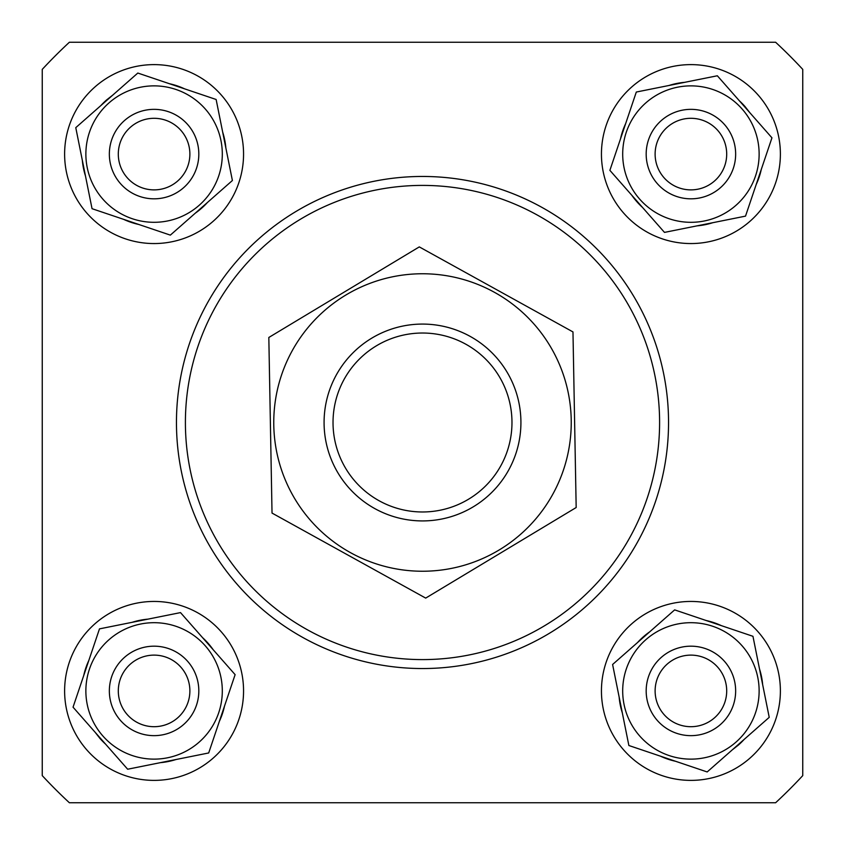 <?xml version="1.0" encoding="UTF-8"?>
<svg xmlns="http://www.w3.org/2000/svg" width="845" height="845" viewBox="0 0 845 845"><rect width="100%" height="100%" fill="white"/><g stroke="black" fill="none" stroke-linecap="round" stroke-linejoin="round"><path stroke-width="1.27" d="M422.5 324.079A98.421 98.421 0 0 1 520.921 422.5A98.421 98.421 0 0 1 422.5 520.921A98.421 98.421 0 0 1 324.079 422.5A98.421 98.421 0 0 1 422.5 324.079M422.5 511.975A89.475 89.475 0 0 0 511.975 422.5A89.475 89.475 0 0 0 422.5 333.025A89.475 89.475 0 0 0 333.025 422.5A89.475 89.475 0 0 0 422.5 511.975M158.142 655.35A35.786 35.786 0 0 0 118.532 686.858A35.786 35.786 0 0 0 150.03 726.468A35.786 35.786 0 0 0 189.65 694.97A35.786 35.786 0 0 0 158.142 655.35M149.016 735.361A44.732 44.732 0 0 1 109.639 685.844A44.732 44.732 0 0 1 159.156 646.467A44.732 44.732 0 0 1 198.533 695.984A44.732 44.732 0 0 1 149.016 735.361M189.65 158.142A35.786 35.786 0 0 0 158.142 118.532A35.786 35.786 0 0 0 118.532 150.03A35.786 35.786 0 0 0 150.03 189.65A35.786 35.786 0 0 0 189.65 158.142M109.639 149.016A44.732 44.732 0 0 1 159.156 109.639A44.732 44.732 0 0 1 198.533 159.156A44.732 44.732 0 0 1 149.016 198.533A44.732 44.732 0 0 1 109.639 149.016M686.858 189.65A35.786 35.786 0 0 0 726.468 158.142A35.786 35.786 0 0 0 694.97 118.532A35.786 35.786 0 0 0 655.35 150.03A35.786 35.786 0 0 0 686.858 189.65M695.984 109.639A44.732 44.732 0 0 1 735.361 159.156A44.732 44.732 0 0 1 685.844 198.533A44.732 44.732 0 0 1 646.467 149.016A44.732 44.732 0 0 1 695.984 109.639M655.35 686.858A35.786 35.786 0 0 0 686.858 726.468A35.786 35.786 0 0 0 726.468 694.97A35.786 35.786 0 0 0 694.97 655.35A35.786 35.786 0 0 0 655.35 686.858M735.361 695.984A44.732 44.732 0 0 1 685.844 735.361A44.732 44.732 0 0 1 646.467 685.844A44.732 44.732 0 0 1 695.984 646.467A44.732 44.732 0 0 1 735.361 695.984M176.457 422.5A246.043 246.043 0 0 1 422.5 176.457A246.043 246.043 0 0 1 668.543 422.5A246.043 246.043 0 0 1 422.5 668.543A246.043 246.043 0 0 1 176.457 422.5A246.043 246.043 0 0 0 422.5 668.543A246.043 246.043 0 0 0 668.543 422.5M802.75 69.374L802.75 775.625A518.925 518.925 0 0 1 775.625 802.75L69.374 802.75A518.925 518.925 0 0 1 42.25 775.625L42.25 69.374A518.925 518.925 0 0 1 69.374 42.25L775.625 42.25A518.925 518.925 0 0 1 802.75 69.374M102.879 199.156A68.223 68.223 0 0 1 109.016 102.879A68.223 68.223 0 0 1 205.303 109.016A68.223 68.223 0 0 1 199.156 205.303A68.223 68.223 0 0 1 102.879 199.156M216.13 99.488L137.819 73.05L75.775 127.658L92.042 208.694L170.352 235.121L232.396 180.513L216.13 99.488M112.818 95.062L106.502 100.016A72.026 72.026 0 0 0 100.787 105.657M82.335 160.318A72.026 72.026 0 0 0 85.493 176.035M123.602 219.341A72.026 72.026 0 0 0 138.791 224.474M195.364 213.12A72.026 72.026 0 0 0 207.395 202.525M225.847 147.864A72.026 72.026 0 0 0 222.689 132.147M184.569 88.831A72.026 72.026 0 0 0 169.38 83.708M221.253 94.978A89.475 89.475 0 0 0 94.978 86.919A89.475 89.475 0 0 0 86.919 213.193A89.475 89.475 0 0 0 213.193 221.253A89.475 89.475 0 0 0 221.253 94.978M199.156 742.121A68.223 68.223 0 0 1 102.879 735.984A68.223 68.223 0 0 1 109.016 639.697A68.223 68.223 0 0 1 205.303 645.844A68.223 68.223 0 0 1 199.156 742.121M99.488 628.87L73.05 707.18L127.658 769.225L208.694 752.958L235.121 674.648L180.513 612.604L99.488 628.87M95.062 732.182L100.016 738.498A72.026 72.026 0 0 0 105.657 744.213M160.318 762.665A72.026 72.026 0 0 0 176.035 759.507M219.341 721.398A72.026 72.026 0 0 0 224.474 706.209M213.12 649.636A72.026 72.026 0 0 0 202.525 637.605M147.864 619.153A72.026 72.026 0 0 0 132.147 622.311M88.831 660.431A72.026 72.026 0 0 0 83.708 675.62M94.978 623.747A89.475 89.475 0 0 0 86.919 750.022A89.475 89.475 0 0 0 213.193 758.081A89.475 89.475 0 0 0 221.253 631.806A89.475 89.475 0 0 0 94.978 623.747M645.844 102.879A68.223 68.223 0 0 1 742.121 109.016A68.223 68.223 0 0 1 735.984 205.303A68.223 68.223 0 0 1 639.697 199.156A68.223 68.223 0 0 1 645.844 102.879M745.512 216.13L771.95 137.819L717.342 75.775L636.306 92.042L609.879 170.352L664.487 232.396L745.512 216.13M749.937 112.818L744.984 106.502A72.026 72.026 0 0 0 739.343 100.787M684.682 82.335A72.026 72.026 0 0 0 668.965 85.493M625.659 123.602A72.026 72.026 0 0 0 620.526 138.791M631.88 195.364A72.026 72.026 0 0 0 642.475 207.395M697.136 225.847A72.026 72.026 0 0 0 712.853 222.689M756.169 184.569A72.026 72.026 0 0 0 761.292 169.38M750.022 221.253A89.475 89.475 0 0 0 758.081 94.978A89.475 89.475 0 0 0 631.806 86.919A89.475 89.475 0 0 0 623.747 213.193A89.475 89.475 0 0 0 750.022 221.253M742.121 645.844A68.223 68.223 0 0 1 735.984 742.121A68.223 68.223 0 0 1 639.697 735.984A68.223 68.223 0 0 1 645.844 639.697A68.223 68.223 0 0 1 742.121 645.844M628.87 745.512L707.18 771.95L769.225 717.342L752.958 636.306L674.648 609.879L612.604 664.487L628.87 745.512M732.182 749.937L738.498 744.984A72.026 72.026 0 0 0 744.213 739.343M762.665 684.682A72.026 72.026 0 0 0 759.507 668.965M721.398 625.659A72.026 72.026 0 0 0 706.209 620.526M649.636 631.88A72.026 72.026 0 0 0 637.605 642.475M619.153 697.136A72.026 72.026 0 0 0 622.311 712.853M660.431 756.169A72.026 72.026 0 0 0 675.62 761.292M623.747 750.022A89.475 89.475 0 0 0 750.022 758.081A89.475 89.475 0 0 0 758.081 631.806A89.475 89.475 0 0 0 631.806 623.747A89.475 89.475 0 0 0 623.747 750.022M295.063 499.205A148.741 148.741 0 0 0 499.205 549.937A148.741 148.741 0 0 0 549.937 345.795A148.741 148.741 0 0 0 345.795 295.063A148.741 148.741 0 0 0 295.063 499.205M272.027 513.073L425.7 598.102L576.174 507.528L572.973 331.927L419.3 246.898L268.826 337.472L272.027 513.073M659.596 422.5A237.096 237.096 0 0 0 422.5 185.404A237.096 237.096 0 0 0 185.404 422.5A237.096 237.096 0 0 0 422.5 659.596A237.096 237.096 0 0 0 659.596 422.5"/></g></svg>
